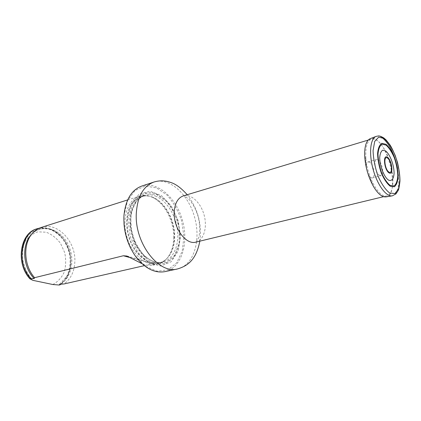 <?xml version="1.0" encoding="UTF-8"?>
<svg xmlns="http://www.w3.org/2000/svg" width="421" height="421" viewBox="0 0 421 421"><rect width="100%" height="100%" fill="white"/><g stroke="black" fill="none" stroke-linecap="round" stroke-linejoin="round"><path stroke-width="0.32" stroke-dasharray="2.1 1.58" d="M365.923 158.606C367.301 177.473 379.505 198.596 386.931 195.87C393.193 194.386 394.719 179.42 390.583 164.39C386.546 149.329 377.648 137.193 371.501 139.083C367.044 140.893 365.186 147.397 365.923 158.606M123.984 223.377L124.027 215.394L127.542 200.738L135.009 190.524L145.129 186.087L156.317 187.766L166.995 195.023C173.42 202.269 178.315 210.979 181.693 221.151L183.94 236.613L182.246 251.126L176.704 262.793L167.905 269.898L156.933 271.198L145.324 266.172L134.873 255.305L130.794 248.443M127.942 219.404L131.141 204.122L139.088 194.123L149.929 191.208L161.411 195.57L171.394 206.053L178.146 220.588L180.535 236.576L178.094 251.205L171.115 261.773L160.722 266.04L148.829 262.809L137.893 252.379L130.352 236.776L127.942 219.404M165 271.629C181.262 268.114 188.95 243.696 182.609 220.904C176.541 198.038 157.554 180.867 141.751 186.071M173.694 237.291C173.563 246.874 170.937 254.326 165.827 259.646C163.501 261.92 160.843 263.409 157.843 264.104C146.213 266.972 131.51 254.295 126.647 236.113C121.637 217.967 127.905 199.596 139.388 196.181C142.324 195.265 145.371 195.202 148.524 195.986C162.153 199.107 174.031 219.067 173.694 237.291M52.804 284.512C57.809 281.87 61.619 277.718 64.239 272.045C65.96 265.814 66.108 259.32 64.676 252.563L60.545 243.396C56.525 238.081 51.741 234.35 46.189 232.208L37.869 231.85C32.475 233.544 28.091 237.049 24.707 242.375C22.239 248.522 21.513 255.226 22.523 262.493C24.602 269.566 28.06 275.518 32.906 280.349M59.335 285.033C69.576 278.176 73.007 261.467 67.492 247.701C62.087 233.881 48.473 225.135 36.822 228.85M61.182 284.08C70.539 276.881 73.507 261.083 68.412 247.89C63.392 234.665 50.894 225.777 39.527 228.103M144.314 265.662L152.718 263.746L154.765 263.646C155.381 264.178 154.718 264.714 152.786 265.246C149.839 265.904 146.25 265.388 142.014 263.699M41.4 227.393C57.735 221.62 76.427 242.08 74.801 262.467C74.17 272.034 70.575 279.202 64.018 283.964M379.61 175.362C375.658 173.315 373.169 159.996 376.627 159.501L378.126 159.838C382.068 162.038 384.484 175.152 381.021 175.662L379.61 175.362M369.57 162.232L368.049 161.906C366.944 162.301 366.365 163.716 366.317 166.163C366.391 169.358 367.207 172.347 368.759 175.136C370.038 177.225 371.254 178.157 372.406 177.93C375.921 177.404 373.553 164.39 369.57 162.232M386.152 196.87C398.992 195.628 390.699 148.629 376.4 139.919C374.19 138.404 372.164 137.967 370.322 138.62M195.86 242.117C203.811 240.238 207.532 227.377 204.117 215.057C200.828 202.706 191.113 193.497 183.298 195.902M177.499 268.945C193.649 265.451 201.138 240.744 194.707 217.615C188.55 194.418 169.584 176.894 153.886 182.056M156.249 193.844L164.301 198.78C169.279 203.717 173.341 209.8 176.499 217.031C178.957 224.619 180.088 232.224 179.899 239.838C178.893 247.116 176.609 253.242 173.042 258.215L166.332 263.136C161.032 264.625 155.481 263.978 149.665 261.188C144.003 257.152 139.14 251.474 135.078 244.154C131.768 236.207 129.973 228.035 129.694 219.636C129.926 200.08 143.124 188.345 156.249 193.844M151.776 196.981C164.316 201.401 174.626 219.967 174.352 236.849C174.226 246.248 171.657 253.553 166.653 258.762C155.565 270.435 134.394 258.694 128.316 235.66C126.021 225.84 126.221 216.915 128.921 208.884C133.031 199.107 141.114 194.455 149.687 196.328L151.776 196.981M152.197 196.97C163.264 201.101 172.694 215.926 174.394 231.218C176.157 246.506 169.863 260.462 159.285 262.883C147.939 265.688 133.594 253.284 128.842 235.518C123.942 217.783 130.042 199.828 141.245 196.502C144.777 195.423 148.424 195.576 152.197 196.97M155.307 195.997C166.363 200.159 175.799 215.052 177.52 230.398C179.304 245.743 173.042 259.741 162.48 262.157C151.155 264.962 136.804 252.495 132.031 234.65C127.116 216.841 133.183 198.828 144.371 195.512C147.892 194.434 151.539 194.597 155.307 195.997M156.338 194.37L166.7 201.554C172.773 209.116 176.936 218.062 179.193 228.392L179.178 243.185L174.636 255.363L166.258 262.541L155.496 263.051L144.466 256.452L135.53 243.854L130.715 227.898L131.094 212.105L136.483 199.886L145.555 193.655L156.338 194.37L166.7 201.554C172.773 209.116 176.936 218.062 179.193 228.392L179.178 243.185L174.636 255.363L166.258 262.541L155.496 263.051L144.466 256.452L135.525 243.854L130.715 227.898L131.094 212.105L136.483 199.886L145.555 193.655L156.338 194.37M31.317 278.713C26.923 272.929 23.992 266.314 22.534 258.868C22.113 251.384 23.339 244.622 26.213 238.575C29.917 233.366 34.538 229.94 40.079 228.298L48.615 228.603C54.32 230.629 59.356 234.223 63.713 239.381C67.418 245.206 69.775 251.611 70.781 258.583C70.891 265.54 69.533 271.866 66.707 277.544L60.771 284.096M59.572 284.264L67.886 275.034L69.87 269.556C70.691 265.572 70.939 261.446 70.602 257.173C69.649 250.658 67.36 244.764 63.729 239.502C54.93 227.593 40.379 225.061 31.675 234.223C41.8 223.493 59.256 228.319 67.228 242.801C75.443 257.099 72.438 277.244 60.498 284.107M152.718 263.746L131.194 257.894M382.279 137.741C380.052 136.183 378.016 135.725 376.169 136.372M392.33 195.844C398.434 193.286 400.166 184.114 397.529 168.337M383.573 196.681L386.931 195.87M368.196 140.082L371.501 139.083M199.843 241.154C202.043 223.993 197.838 208.516 187.224 194.718M196.123 242.054L198.244 238.654C199.486 236.06 200.812 227.65 198.191 216.841C195.981 209.253 192.097 202.664 189.518 199.943C186.135 196.881 184.145 195.507 183.561 195.823M134.873 255.305L135.052 255.636M124.027 215.394L124.011 215.02M165.827 259.646L166.653 258.762C164.474 260.878 162.017 262.251 159.285 262.883L162.48 262.157C156.838 263.683 150.56 261.257 143.656 254.879C139.219 249.753 135.678 243.612 133.041 236.449C131.115 229.019 130.478 221.788 131.131 214.763C132.547 208.237 134.978 203.011 138.425 199.091L144.371 195.512L141.245 196.502C143.924 195.665 146.734 195.607 149.687 196.328L148.524 195.986M126.958 256.042L154.77 263.63M32.085 233.76L33.001 232.734M152.786 265.246L157.843 264.104M127.679 199.912L139.388 196.181M372.406 177.93L381.021 175.662M368.049 161.906L376.627 159.501M368.759 175.136L373.685 186.871M366.317 166.163L364.633 153.549"/><path stroke-width="0.63" d="M130.794 248.443C126.853 240.538 124.584 232.187 123.984 223.377M187.224 194.718C181.204 188.013 175.668 183.919 170.605 182.435C165.09 180.451 159.517 180.325 153.886 182.056L141.751 186.071C131.626 189.85 125.716 199.501 124.011 215.02L123.874 217.752C123.748 231.645 127.474 244.275 135.052 255.636C144.371 268.156 154.354 273.487 165 271.629L177.499 268.945C189.113 265.53 196.397 258.478 199.843 241.154M39.527 228.103L36.822 228.85C20.045 233.045 15.388 263.125 29.933 278.849L32.906 280.349L52.804 284.512L59.335 285.033L61.182 284.08M37.58 228.608C20.803 232.797 16.156 262.909 30.701 278.655L34.18 278.534L34.59 277.697L123.342 255.757L126.953 256.052L142.014 263.699M29.933 278.849L30.701 278.655M144.314 265.662L64.018 283.964L59.556 284.27L60.108 284.854M34.59 277.697C23.439 265.304 22.808 242.733 33.001 232.734C35.453 230.187 38.253 228.403 41.4 227.393L127.679 199.912M385.562 150.876L382.636 150.223C381 151.313 380.021 153.754 379.71 157.549C379.726 166.011 384.036 177.036 388.467 180.056C391.656 181.593 393.851 178.741 394.093 172.952C393.977 164.695 389.93 154.17 385.562 150.876M376.169 136.372L370.322 138.62C366.707 140.161 364.812 145.14 364.633 153.549C364.907 165.4 367.928 176.51 373.685 186.871C378.095 194.034 382.252 197.365 386.152 196.87L392.33 195.844L395.987 193.876L398.14 190.56C398.745 189.55 399.35 186.419 399.95 181.167C400.029 176.315 399.219 170.084 397.508 162.48C395.124 155.049 392.677 149.281 390.162 145.166L385.999 139.84L383.815 137.956C381.137 136.409 379.316 135.746 378.358 135.967L376.169 136.372C370.343 138.33 368.728 153.36 373.059 169.153C377.316 184.961 386.32 197.107 392.33 195.844M368.196 140.082L183.298 195.902C177.594 198.012 174.562 203.738 174.215 213.079C173.773 228.761 186.303 245.154 195.86 242.117L383.573 196.681M153.886 182.056C143.135 186.187 137.262 196.86 136.257 214.078C134.862 243.717 159.038 274.424 177.499 268.945M60.771 284.096L59.85 284.728M34.18 278.534C22.618 266.919 21.482 244.169 31.675 234.223L32.085 233.76M131.194 257.894L123.342 255.757M387.436 157.249C382.626 153.907 384.184 169.884 389.004 172.878C393.761 175.92 392.156 160.317 387.436 157.249M387.504 158.054C383.194 155.07 384.594 169.379 388.909 172.063C393.177 174.804 391.735 160.801 387.504 158.054M397.529 168.337C394.324 153.744 389.241 143.545 382.279 137.741M384.184 138.541L378.705 137.141L374.706 141.393L373.074 150.639C373.364 158.822 375 167.295 377.99 176.046C381.568 184.03 385.441 189.671 389.604 192.981L394.993 193.581L398.64 188.671L399.924 179.393C399.518 171.584 397.94 163.595 395.177 155.417C391.888 147.824 388.225 142.198 384.184 138.541M386.02 144.314L381.821 143.303C379.453 144.813 378.037 148.297 377.569 153.754C377.811 160.027 379.068 166.505 381.347 173.194C384.073 179.309 387.031 183.656 390.22 186.24L394.366 186.782C396.587 184.935 397.866 181.314 398.198 175.915C397.892 169.868 396.666 163.674 394.524 157.328C391.967 151.444 389.13 147.108 386.02 144.314M386.094 145.129L382.063 144.166C379.795 145.624 378.437 148.971 377.99 154.212C378.221 160.233 379.432 166.448 381.615 172.868C384.231 178.736 387.067 182.909 390.13 185.398L394.114 185.924C396.25 184.161 397.482 180.683 397.803 175.494C397.508 169.684 396.329 163.727 394.272 157.628C391.814 151.97 389.088 147.808 386.094 145.129"/></g></svg>
